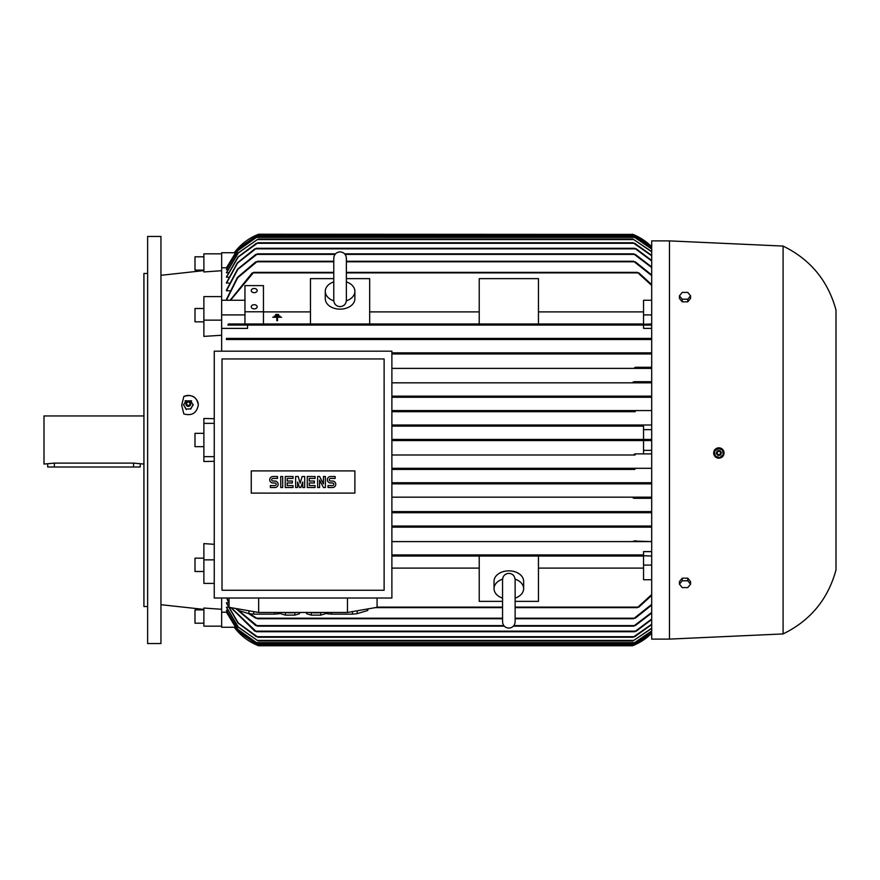 <?xml version="1.0" encoding="UTF-8"?>
<svg xmlns="http://www.w3.org/2000/svg" width="880" height="880" viewBox="0 0 880 880"><rect width="100%" height="100%" fill="white"/><g stroke="black" fill="none" stroke-linecap="round" stroke-linejoin="round"><path stroke-width="1.32" d="M333.806 300.839A14.806 10.472 180 0 1 325.27 291.357A14.806 10.472 180 0 1 333.784 281.886M346.368 300.366L346.368 258.17C345.994 254.353 343.893 252.252 340.076 251.878C336.248 252.252 334.158 254.353 333.784 258.17L333.784 300.366C334.158 304.183 336.248 306.284 340.076 306.658C343.893 306.284 345.994 304.183 346.368 300.366L346.368 300.135M346.368 281.886A14.806 10.472 180 0 1 354.882 291.357A14.806 10.472 180 0 1 346.346 300.839M354.882 291.357L354.882 298.683A14.806 10.472 180 0 1 340.076 309.155A14.806 10.472 180 0 1 325.27 298.683L325.27 291.357M346.368 278.63L369.677 278.63L369.677 323.972L310.464 323.972L310.464 278.63L333.784 278.63M479.226 311.894L369.677 311.894M369.677 323.972L479.226 323.972L479.226 278.63L538.45 278.63L538.45 323.972L479.226 323.972M538.45 323.972L643.555 323.972L643.555 300.256L651.695 300.256M643.555 311.894L538.45 311.894M263.461 323.972L263.461 285.604L244.959 285.604L244.959 323.972L310.464 323.972M310.464 311.894L263.461 311.894M275.682 314.963L278.641 314.996L278.641 314.435L275.682 314.435L278.641 314.996M277.53 317.262L281.6 317.262L277.53 317.262M276.793 320.672L277.53 320.705L276.793 320.672L276.793 317.79M272.723 317.262L281.6 317.262M274.197 316.118L280.115 316.129M277.53 317.79L277.53 320.672M244.959 311.773L263.461 311.773M251.251 306.801A2.959 2.09 180 0 1 254.21 304.7A2.959 2.09 180 0 1 257.169 306.801A2.959 2.09 180 0 1 254.21 308.891A2.959 2.09 180 0 1 251.251 306.801M251.251 290.576A2.959 2.09 180 0 1 254.21 288.475A2.959 2.09 180 0 1 257.169 290.576A2.959 2.09 180 0 1 254.21 292.666A2.959 2.09 180 0 1 251.251 290.576M234.63 252.736L221.65 252.736L221.65 296.593L203.885 296.593L203.885 320.144L221.65 320.144L221.65 300.256L244.959 300.256M221.65 314.908L244.959 314.908M333.784 272.349L253.693 272.349L230.527 300.256M251.779 273.361L253.891 272.448M230.131 300.256L252.219 272.899M651.695 285.472L637.406 272.349L346.368 272.349M637.219 272.448L639.32 273.361M651.695 323.972L637.406 324.533L637.692 323.972L253.418 323.972L253.693 324.533L253.418 323.972L228.448 323.972L227.898 325.083L247.555 325.083L247.555 328.383L221.65 328.383M651.695 328.383L643.555 328.383L643.555 325.083L651.695 325.083L227.898 325.083M253.891 324.214L251.779 324.841M639.32 324.841L637.219 324.214M643.555 325.083L247.555 325.083M643.555 314.908L651.695 314.908M638.891 272.899L651.695 284.647M229.592 290.752L226.457 290.752L226.457 290.114L237.501 269.225L255.805 254.397M229.042 283.206L226.457 282.7L237.292 262.933L254.837 248.842M228.514 277.288L226.457 276.903L237.974 256.982L256.41 243.298M228.008 272.822L226.457 272.536L238.106 252.934L258.148 239.041L238.304 252.967L226.457 272.822M227.535 269.687L226.457 269.5L237.886 250.448L257.29 236.819L238.018 250.481L226.457 269.687M227.084 267.817L221.65 267.762M230.164 300.179L226.457 300.179L226.457 299.376L237.292 277.574L255.805 261.8M333.784 261.25L257.554 261.25L237.71 277.717L226.457 300.179M255.189 262.284L257.73 261.316M651.695 275.627L633.545 261.25L346.368 261.25M633.369 261.316L635.91 262.284M226.457 267.817L237.974 248.842L257.158 235.334L238.59 248.105L226.457 267.762M633.831 234.784L632.445 234.223A55.517 55.517 0 0 1 651.695 246.763L633.831 234.784L257.279 234.784L258.654 234.223A55.517 55.517 0 0 0 234.234 252.736L258.654 234.223L632.885 234.399M651.695 247.346L633.941 235.334L651.695 247.258M257.158 235.334L633.941 235.334M651.695 249.018L633.82 236.819L651.695 248.853M257.29 236.819L633.82 236.819M651.695 251.801L632.951 239.041L651.695 251.548M258.148 239.041L632.951 239.041M651.695 255.761L633.05 242.737L258.049 242.737L238.238 257.037L226.457 277.288M255.519 243.826L258.104 242.759M632.995 242.759L635.58 243.826M651.695 260.975L634.7 248.292L256.399 248.292L237.589 263.032L226.457 283.206M254.089 249.37L256.476 248.325M634.623 248.325L637.01 249.37M335.511 253.847L257.51 253.847L237.864 269.335L226.457 290.752M255.112 254.903L257.642 253.891M651.695 267.531L633.589 253.847L344.641 253.847M633.468 253.891L635.998 254.903M635.305 261.8L651.695 274.945M635.294 254.397L651.695 266.981M636.273 248.842L651.695 260.524M634.689 243.298L651.695 255.42M637.692 323.972L637.406 324.533M221.65 253.847L203.885 253.847L203.885 271.964L221.65 270.71M221.65 296.593L221.65 300.256M221.65 320.144L221.65 351.175M391.886 396.143L651.695 396.143L632.951 396.704L633.996 396.143L391.886 396.143M651.695 382.822L391.886 382.822L651.695 382.822M633.963 381.711L651.695 381.711M651.695 368.39L391.886 368.39L651.695 368.39M635.426 367.279L651.695 367.279M651.695 353.958L391.886 353.958L651.695 353.958M633.589 353.397L634.227 352.847L391.886 352.847L651.695 352.847M226.457 339.515L651.695 339.515L226.457 339.515L226.457 338.404L651.695 338.404M257.73 338.69L255.189 339.24M226.457 338.404L257.048 338.404L257.554 338.965L257.048 338.404L634.051 338.404L633.545 338.965L634.557 339.416M635.91 339.24L633.369 338.69M635.998 353.628L633.468 353.166M637.01 368.027L634.623 367.631M635.58 382.426L632.995 382.107M391.886 598.026L391.886 351.175L214.247 351.175L214.247 598.026L391.886 598.026M222.013 590.26L384.12 590.26L384.12 358.952L222.013 358.952L222.013 590.26M354.882 493.108L251.251 493.108L251.251 470.899L354.882 470.899L354.882 493.108M332.53 487.509A3.234 3.234 0 0 0 335.775 484.275A3.234 3.234 0 0 0 332.53 481.03L330.594 481.03A1.298 1.298 0 0 1 329.296 479.743A1.298 1.298 0 0 1 330.594 478.445L335.126 478.445L335.126 476.498L330.594 476.498A3.234 3.234 0 0 0 327.349 479.743A3.234 3.234 0 0 0 330.594 482.977L332.53 482.977A1.298 1.298 0 0 1 333.828 484.275A1.298 1.298 0 0 1 332.53 485.573L327.998 485.573L327.998 487.509L332.53 487.509M315.051 485.573L315.051 487.509L307.274 487.509L307.274 476.498L315.051 476.498L315.051 478.445L309.221 478.445L309.221 481.03L314.402 481.03L314.402 482.977L309.221 482.977L309.221 485.573L315.051 485.573M293.029 485.573L293.029 487.509L285.252 487.509L285.252 476.498L293.029 476.498L293.029 478.445L287.199 478.445L287.199 481.03L292.38 481.03L292.38 482.977L287.199 482.977L287.199 485.573L293.029 485.573M274.89 487.509A3.234 3.234 0 0 0 278.135 484.275A3.234 3.234 0 0 0 274.89 481.03L272.954 481.03A1.298 1.298 0 0 1 271.656 479.743A1.298 1.298 0 0 1 272.954 478.445L277.486 478.445L277.486 476.498L272.954 476.498A3.234 3.234 0 0 0 269.709 479.743A3.234 3.234 0 0 0 272.954 482.977L274.89 482.977A1.298 1.298 0 0 1 276.188 484.275A1.298 1.298 0 0 1 274.89 485.573L270.358 485.573L270.358 487.509L274.89 487.509M282.667 476.498L282.667 487.509L280.72 487.509L280.72 476.498L282.667 476.498M297.561 482.009L297.561 487.509L295.614 487.509L295.614 476.498L298.21 476.498L300.146 483.296L302.093 476.498L304.689 476.498L304.689 487.509L302.742 487.509L302.742 482.009L300.795 487.509L299.508 487.509L297.561 482.009M319.583 480.062L319.583 487.509L317.636 487.509L317.636 476.498L319.583 476.498L323.466 483.945L323.466 476.498L325.413 476.498L325.413 487.509L323.466 487.509L319.583 480.062M377.08 598.026L377.08 607.321L347.479 612.469L258.654 612.469L229.042 607.321L229.042 598.026M284.108 612.469A9.625 1.672 0 0 0 290.114 612.832A9.625 1.672 0 0 0 296.12 612.469M352.418 611.6L352.418 614.141L331.43 614.141L331.43 612.469M367.686 608.949L367.686 610.5L357.192 613.657A25.905 4.499 180 0 1 352.418 614.141M357.192 613.657L357.192 610.775M367.829 608.927L367.829 610.027A25.905 4.499 180 0 1 367.686 610.5M274.703 612.469L274.703 614.141L253.715 614.141L253.715 611.6M280.709 613.283L279.466 613.657A25.905 4.499 180 0 1 274.703 614.141M279.466 613.657L279.466 612.469M310.013 612.469A9.625 1.672 0 0 0 316.019 612.832A9.625 1.672 0 0 0 322.025 612.469M325.424 612.469L325.424 613.712L320.716 615.12L320.716 612.612M320.716 615.12L311.322 615.12L311.322 612.612M311.322 615.12L306.614 613.712L306.614 612.469M253.715 614.141A25.905 4.499 180 0 1 248.941 613.657L238.447 610.5A25.905 4.499 180 0 1 238.304 610.027L238.304 608.927M238.447 610.5L238.447 608.949M248.941 610.775L248.941 613.657M331.43 614.141A25.905 4.499 180 0 1 326.656 613.657L325.424 613.283M326.656 612.469L326.656 613.657M299.519 612.469L299.519 613.712L294.811 615.12L294.811 612.612M294.811 615.12L285.406 615.12L285.406 612.612M285.406 615.12L280.709 613.712L280.709 612.469M258.654 612.469L258.654 598.026M347.479 612.469L347.479 598.026M651.695 483.857L391.886 483.857L633.996 483.857L633.237 483.054M632.929 483.417L635.525 483.186M391.886 482.746L651.695 482.746L391.886 482.746M634.909 469.425L391.886 469.425L634.909 469.425L633.82 468.864L635.261 468.314L651.695 468.314L391.886 468.314L635.261 468.314M635.129 454.993L391.886 454.993L635.129 454.993L633.941 454.432L635.294 453.882L651.695 453.882L643.555 453.882L643.555 440.55L391.886 440.55L633.831 440.55L632.445 440L633.831 439.45L651.695 439.45M643.555 453.882L635.283 453.882M643.555 426.118L391.886 426.118L643.555 426.118L643.555 439.45L391.886 439.45L633.754 439.45M635.283 426.118L633.941 425.568L635.129 425.007L651.695 425.007L391.886 425.007L635.129 425.007L633.941 425.568M635.261 411.686L391.886 411.686L635.261 411.686L633.82 411.136L634.909 410.575L651.695 410.575L391.886 410.575L634.909 410.575L633.82 411.136M391.886 397.254L651.695 397.254L391.886 397.254M635.525 396.814L632.929 396.583M643.555 450.362L651.695 450.362M651.695 440.55L633.831 440.55M643.555 429.638L651.695 429.638M214.247 423.346L203.885 423.346L203.885 461.516L214.247 461.296M214.247 456.654L203.885 456.654M643.555 554.917L391.886 554.917L643.555 554.917L643.555 551.617L651.695 551.617M651.695 541.596L391.886 541.596L634.051 541.596L633.545 541.035L651.695 541.596M651.695 527.153L391.886 527.153L634.227 527.153L633.589 526.603M391.886 526.042L651.695 526.042L391.886 526.042M651.695 512.721L391.886 512.721L651.695 512.721M391.886 511.61L651.695 511.61L391.886 511.61M633.963 498.289L651.695 498.289M391.886 497.178L651.695 497.178L391.886 497.178M632.995 497.893L635.58 497.574M634.623 512.369L637.01 511.973M633.468 526.834L635.998 526.372M633.369 541.31L635.91 540.76M502.546 601.37L479.226 601.37L479.226 556.028L391.886 556.028L637.692 556.028L637.406 555.467L651.695 556.028M391.886 568.106L479.226 568.106M479.226 556.028L538.45 556.028L538.45 601.37L515.13 601.37M502.546 598.114A14.806 10.472 0 0 1 494.032 588.643L494.032 581.317A14.806 10.472 0 0 1 508.838 570.845A14.806 10.472 0 0 1 523.644 581.317L523.644 588.643A14.806 10.472 0 0 1 515.13 598.114M515.108 579.161A14.806 10.472 0 0 1 523.644 588.643M515.13 579.821L515.13 579.634C514.69 575.751 512.589 573.65 508.838 573.342C505.087 573.65 502.986 575.751 502.546 579.634L502.546 621.83C502.92 625.647 505.021 627.748 508.838 628.122C512.655 627.748 514.756 625.647 515.13 621.83L515.13 597.861M494.032 588.643A14.806 10.472 0 0 1 502.568 579.161M538.45 568.106L643.555 568.106M651.695 579.744L643.555 579.744L643.555 556.028L538.45 556.028M637.219 555.786L639.32 555.159M639.32 606.639L637.219 607.552M375.188 607.651L502.546 607.651M515.13 607.651L637.406 607.651L651.695 594.528M651.695 595.353L638.891 607.101M643.555 565.092L651.695 565.092M214.247 559.856L203.885 559.856L203.885 583.407L214.247 583.407M234.63 627.264L221.65 627.264L221.65 598.026M221.65 612.238L227.084 612.183M226.457 610.313L238.018 629.519L257.29 643.181L237.886 629.552L226.457 610.5L227.535 610.313M226.457 607.178L238.304 627.033L258.148 640.959L238.106 627.066L226.457 607.464L228.008 607.178M256.41 636.702L237.974 623.018L226.457 603.097L228.514 602.712M255.805 618.2L248.325 613.47M257.73 618.684L255.189 617.716M249.557 613.734L257.554 618.75L502.546 618.75M635.91 617.716L633.369 618.684M515.13 618.75L633.545 618.75L651.695 604.373M255.805 625.603L235.741 608.487M257.642 626.109L255.112 625.097M236.225 608.564L257.51 626.153L504.273 626.153M635.998 625.097L633.468 626.109M513.403 626.153L633.589 626.153L651.695 612.469M254.837 631.158L230.923 607.651M229.042 603.911L226.699 598.026M256.476 631.675L254.089 630.63M231.209 607.695L256.399 631.708L634.7 631.708L651.695 619.025M226.875 598.026L229.042 603.416M637.01 630.63L634.623 631.675M258.104 637.241L255.519 636.174M226.457 602.712L238.238 622.963L258.049 637.263L633.05 637.263L651.695 624.239M635.58 636.174L632.995 637.241M651.695 628.452L632.951 640.959L651.695 628.199M258.148 640.959L632.951 640.959M651.695 631.147L633.82 643.181L651.695 630.982M257.29 643.181L633.82 643.181M226.457 612.238L238.59 631.895L257.158 644.666L633.941 644.666L651.695 632.654M226.457 612.183L237.974 631.158L257.158 644.666M651.695 632.742L633.941 644.666M633.303 645.436L257.279 645.216L258.654 645.777L234.234 627.264A55.517 55.517 0 0 0 258.654 645.777L258.511 645.722M258.654 645.777L632.445 645.777A55.517 55.517 0 0 0 651.695 633.237L633.556 645.326M651.695 624.58L634.689 636.702M651.695 619.476L636.273 631.158M651.695 613.019L635.294 625.603M651.695 605.055L635.305 618.2M632.599 440.242L633.226 440.495M221.65 626.153L203.885 626.153L203.885 608.036L221.65 609.29M669.46 240.889L651.695 240.889L651.695 639.111L669.46 639.111L669.46 240.889L783.079 246.07L783.079 633.93L669.46 639.111M716.892 457.787L718.883 458.183L723.701 454.85A5.181 5.181 0 0 0 720.72 448.162A5.181 5.181 0 0 0 714.021 451.143L713.779 452.012M713.68 453.013L714.087 454.993M714.571 455.906L715.99 457.303M723.954 453.981L721.743 448.69M720.83 448.206L714.549 450.12M714.021 451.143A5.181 5.181 0 0 0 715.341 456.797A5.181 5.181 0 0 0 723.701 454.85M714.956 455.862L719.851 457.743M719.389 457.809L723.459 454.509M714.428 451.044L715.253 456.225M718.344 448.184L714.263 451.484M722.766 450.142L717.871 448.261M723.294 454.949L722.469 449.768M716.617 452.133A2.409 2.409 0 0 0 718.003 455.246A2.409 2.409 0 0 0 721.105 453.86A2.409 2.409 0 0 0 719.719 450.747A2.409 2.409 0 0 0 716.617 452.133M716.661 452.155A2.365 2.365 0 0 0 718.014 455.202A2.365 2.365 0 0 0 721.061 453.849A2.365 2.365 0 0 0 719.708 450.791A2.365 2.365 0 0 0 716.661 452.155M717.31 452.397A1.661 1.661 0 0 0 718.267 454.553A1.661 1.661 0 0 0 720.412 453.596A1.661 1.661 0 0 0 719.455 451.44A1.661 1.661 0 0 0 717.31 452.397M690.558 584.199L690.558 581.581L687.775 578.171L682.22 578.171L679.448 581.581L679.448 584.199L682.22 580.789L687.775 580.789L690.558 584.199L687.775 587.598L682.22 587.598L679.448 584.199M687.775 578.171L687.775 580.789M682.22 578.171L682.22 580.789M783.079 246.07C810.381 259.424 828.025 280.764 836 310.101L836 569.899C828.025 599.236 810.381 620.576 783.079 633.93M679.448 295.801L679.448 298.419L682.22 301.829L687.775 301.829L690.558 298.419L690.558 295.801L687.775 299.211L682.22 299.211L679.448 295.801L682.22 292.402L687.775 292.402L690.558 295.801M682.22 301.829L682.22 299.211M687.775 301.829L687.775 299.211M256.377 339.46L257.554 338.965M221.65 335.258L203.885 336.391L203.885 320.144M203.885 423.346L203.885 418.484L214.247 418.704M183.854 413.963L181.676 405.218L183.854 396.484C191.95 394.02 196.768 396.825 198.33 404.877C196.768 413.061 191.95 416.086 183.854 413.963M183.854 396.484A9.988 9.779 180 0 1 198.33 405.053M160.952 275.891L160.952 262.196M160.952 376.035L160.952 362.34M160.952 236.445L160.952 643.555L147.631 643.555L147.631 236.445L160.952 236.445M147.631 606.54L143.924 606.54L143.924 273.46L147.631 273.46M143.924 415.943L44 415.943L44 464.057L54.362 463.111L133.562 463.111L143.924 464.057M47.696 464.057L47.696 467.016L140.228 467.016L140.228 464.057M203.885 256.806L194.997 256.806L194.997 270.127L203.885 270.127M203.885 321.838L194.997 321.838L194.997 308.506L203.885 308.506M203.885 446.666L194.997 446.666L194.997 433.334L203.885 433.334M203.885 559.856L203.885 543.609L214.247 544.313M203.885 571.494L194.997 571.494L194.997 558.162L203.885 558.162M203.885 623.194L194.997 623.194L194.997 609.873L203.885 609.873M191.609 400.884L185.064 400.884M186.12 400.631L183.502 405.075M193.171 405.075L190.553 400.631M190.553 409.057L193.171 404.613M185.988 409.123L190.685 408.815L185.988 409.123L183.634 404.833M183.502 404.613L186.45 409.629M186.252 402.875L186.219 402.952A2.409 2.354 -0 0 0 189.563 406.076A2.409 2.354 -0 0 0 190.443 402.919L190.421 402.875A2.365 2.31 -0 0 0 185.977 403.964A2.365 2.31 -0 0 0 188.331 406.274A2.365 2.31 -0 0 0 190.421 402.875M190.003 403.711A1.661 1.628 -0 0 0 188.331 402.083A1.661 1.628 -0 0 0 186.67 403.711A1.661 1.628 -0 0 0 188.331 405.339A1.661 1.628 -0 0 0 190.003 403.711M193.039 404.833L190.685 409.123M253.418 272.899L333.784 272.899M346.368 272.899L637.692 272.899M257.048 261.8L333.784 261.8M346.368 261.8L634.051 261.8M255.981 235.895L635.129 235.895M256.19 237.369L634.909 237.369M257.114 239.591L633.996 239.591M257.136 243.298L633.963 243.298M255.673 248.842L635.426 248.842M256.872 254.397L335.038 254.397M345.114 254.397L634.227 254.397M377.08 607.101L502.546 607.101M515.13 607.101L637.692 607.101M257.048 618.2L502.546 618.2M515.13 618.2L634.051 618.2M256.872 625.603L503.8 625.603M513.876 625.603L634.227 625.603M255.673 631.158L635.426 631.158M257.136 636.702L633.963 636.702M257.114 640.409L633.996 640.409M256.19 642.631L634.909 642.631M255.981 644.105L635.129 644.105M133.562 467.016L133.562 463.111M54.362 467.016L54.362 463.111M515.13 621.83L515.13 579.634M203.885 270.6L160.952 275.308M187.11 406.076L189.563 406.076M160.952 604.692L203.885 609.4"/></g></svg>
